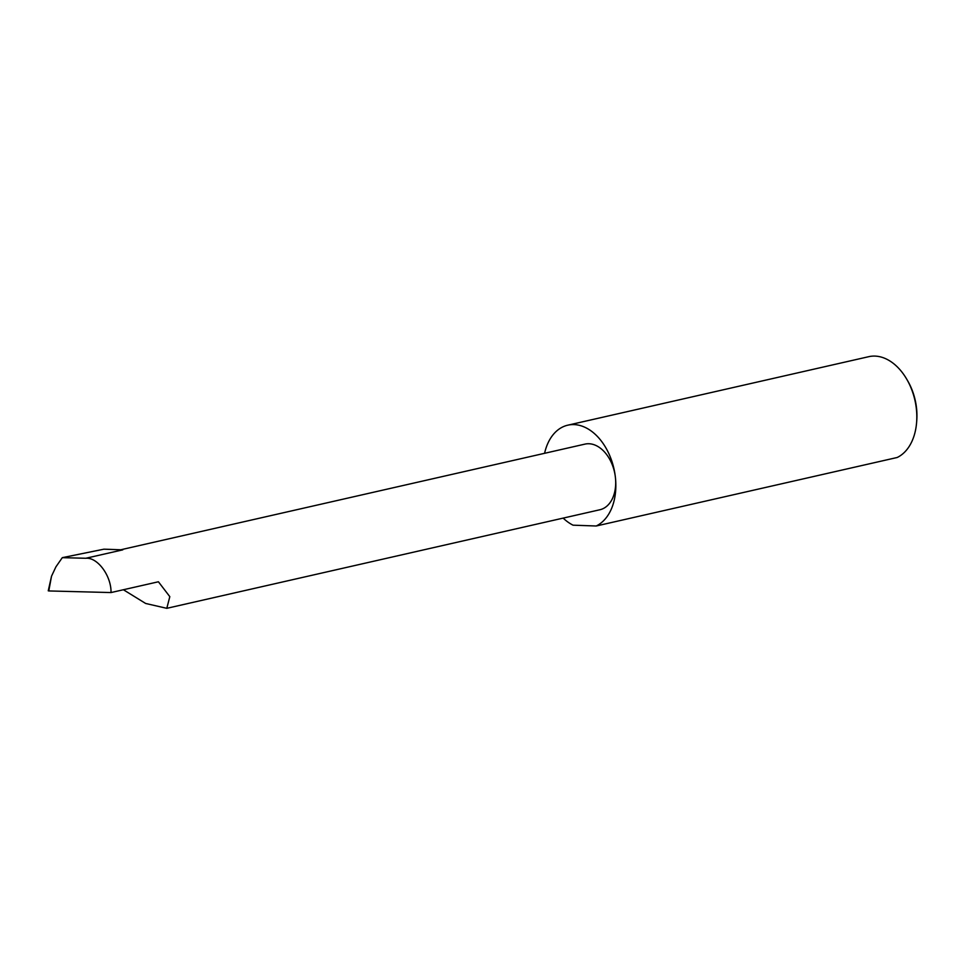 <?xml version="1.0" encoding="UTF-8"?>
<svg xmlns="http://www.w3.org/2000/svg" width="965" height="965" viewBox="0 0 965 965"><rect width="100%" height="100%" fill="white"/><g stroke="black" fill="none" stroke-linecap="round" stroke-linejoin="round"><path stroke-width="1.45" d="M123.399 589.748L145.643 603.463L166.8 608.324L169.816 596.659L158.417 581.774L111.023 592.558C111.409 575.936 97.549 557.07 85.801 558.265L62.303 557.661L55.934 566.817L51.531 576.177L48.781 590.942L111.023 592.558M916.605 422.489A52.605 35.343 -102.8 0 0 916.412 409.244A52.605 35.343 -102.8 0 0 906.75 379.221L907.691 380.837A48.395 32.508 77.2 0 1 916.569 408.448A48.395 32.508 77.2 0 1 916.75 420.631L916.605 422.489A52.605 35.343 -102.8 0 1 897.185 457.494L596.213 525.997A52.605 35.343 -102.8 0 0 615.441 477.747A33.654 22.605 77.2 0 1 599.892 509.749L166.8 608.324M906.75 379.221A52.605 35.343 -102.8 0 0 868.765 356.676L567.794 425.179A52.605 35.343 -102.8 0 0 544.586 453.309M120.758 549.773L584.959 444.117A33.654 22.605 77.2 0 1 615.441 477.747A52.605 35.343 -102.8 0 0 567.794 425.179M85.801 558.265L122.796 549.845L103.894 549.182L62.303 557.661M48.25 590.821L51.531 576.177M563.162 518.109A52.605 35.343 -102.8 0 0 573.041 525.177L596.213 525.997"/></g></svg>
